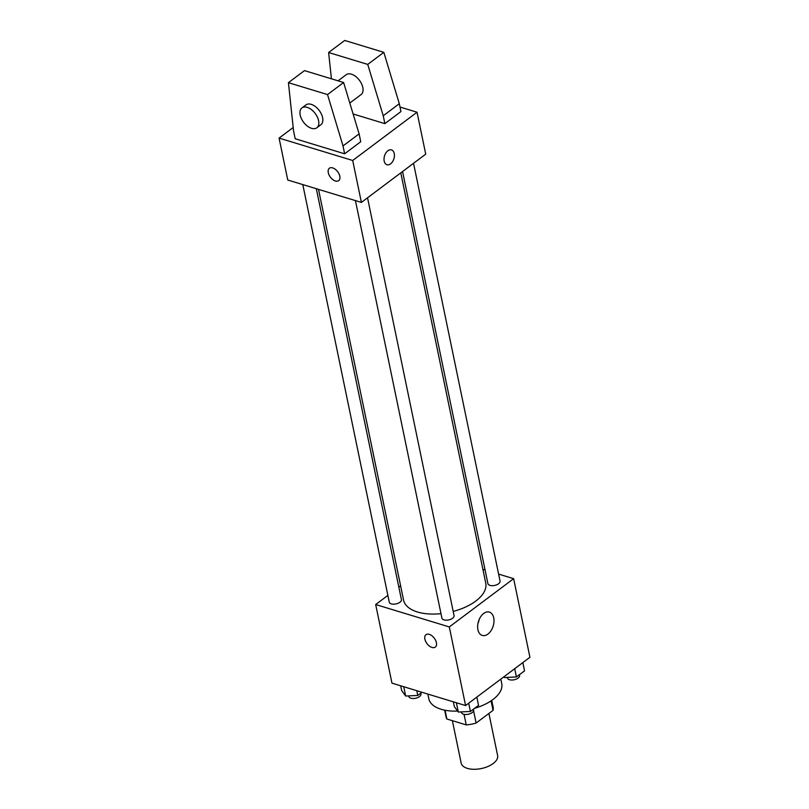 <?xml version="1.0" encoding="UTF-8"?>
<svg xmlns="http://www.w3.org/2000/svg" width="809" height="809" viewBox="0 0 809 809"><rect width="100%" height="100%" fill="white"/><g stroke="black" fill="none" stroke-linecap="round" stroke-linejoin="round"><path stroke-width="1.21" d="M452.373 720.677L461.16 763.089A18.617 9.425 -11.7 0 0 481.304 768.55A18.617 9.425 -11.7 0 0 497.626 755.545L488.909 713.447M491.073 700.867L493.045 710.353L476.117 723.044A24.037 12.165 -11.7 0 1 466.237 724.894L446.871 719.009A24.037 12.165 -11.7 0 1 446.093 717.027L444.667 710.16M493.045 710.353A24.037 12.165 -11.7 0 0 493.156 707.278L491.73 700.422M473.568 710.737L476.117 723.044M445.051 710.241L446.871 719.009M464.053 714.357L466.237 724.894M427.85 694.071L428.81 698.733A37.244 18.86 -11.7 0 0 457.601 711.081M474.671 708.269A37.244 18.86 -11.7 0 0 501.742 683.635L500.811 679.125M498.607 574.097L513.644 578.678L529.925 657.282L465.579 705.549L391.961 683.15L375.679 604.535L387.865 595.394M398.837 587.162L400.617 585.837M318.513 189.377L403.57 600.116A41.957 21.246 -11.7 0 0 440.976 613.657M453.192 611.422A41.957 21.246 -11.7 0 0 485.744 583.097L400.789 172.863M513.644 578.678L449.308 626.935L375.679 604.535M482.892 569.324L485.076 569.991M355.434 200.602L441.906 618.127A6.209 3.145 -11.7 0 0 448.621 619.937A6.209 3.145 -11.7 0 0 454.061 615.609L367.539 197.8M302.799 184.594L389.26 602.108A6.209 3.145 -11.7 0 0 395.975 603.929A6.209 3.145 -11.7 0 0 401.416 599.6L316.319 188.709M413.541 163.297L500.063 581.105A6.209 3.145 168.3 0 1 496.797 584.765A6.209 3.145 168.3 0 1 489.961 585.372A6.209 3.145 168.3 0 1 487.898 583.613L402.569 171.528M449.308 626.935L465.579 705.549M493.723 617.833A12.206 7.716 -73.1 0 1 491.043 630.666A12.206 7.716 -73.1 0 1 482.265 635.439A12.206 7.716 -73.1 0 1 478.432 621.524A12.206 7.716 -73.1 0 1 489.364 612.089A12.206 7.716 -73.1 0 1 493.723 617.833M435.293 647.099A7.756 4.551 53.1 0 1 431.996 647.443A7.756 4.551 53.1 0 1 425.655 641.416A7.756 4.551 53.1 0 1 425.979 634.691A7.756 4.551 53.1 0 1 434.281 638.17A7.756 4.551 53.1 0 1 435.293 647.109A7.756 4.551 53.1 0 1 431.996 647.453A7.756 4.551 53.1 0 1 425.665 641.416A7.756 4.551 53.1 0 1 425.979 634.691M479.15 619.552A12.206 7.716 -73.1 0 1 477.937 623.557M400.01 107.051L417.039 112.229L425.726 154.155L361.39 202.412L287.761 180.023L279.075 138.096L293.192 127.509M339.79 176.2A7.756 4.551 53.1 0 1 338.698 180.66A7.756 4.551 53.1 0 1 330.396 177.181A7.756 4.551 53.1 0 1 329.384 168.242A7.756 4.551 53.1 0 1 335.31 169.303A7.756 4.551 53.1 0 1 339.79 176.2M417.039 112.229L352.704 160.485L361.39 202.412M352.704 160.485L279.075 138.096M329.384 168.242A7.756 4.551 -126.9 0 0 330.406 177.181A7.756 4.551 -126.9 0 0 338.698 180.66M387.865 150.767A7.756 4.905 -73.1 0 1 391.475 149.898A7.756 4.905 -73.1 0 1 393.912 158.746A7.756 4.905 -73.1 0 1 386.965 164.743A7.756 4.905 -73.1 0 1 384.032 158.574A7.756 4.905 -73.1 0 1 387.865 150.767M386.955 164.743A7.756 4.905 106.9 0 0 393.902 158.746A7.756 4.905 106.9 0 0 391.475 149.898M353.108 113.978L384.862 123.635L400.94 111.571L399.312 103.704L383.83 52.342L344.715 40.45L328.626 52.514L331.427 78.797M344.644 153.801L360.733 141.727L359.105 133.869L343.613 82.508L304.497 70.616L288.419 82.68L293.556 130.886L295.184 138.754L344.644 153.801L343.016 145.933L327.534 94.572L288.419 82.68M349.812 103.036L361.057 94.592A12.418 7.281 -126.9 0 0 361.572 83.833A12.418 7.281 -126.9 0 0 351.44 74.185A12.418 7.281 -126.9 0 0 346.161 74.741L338.061 80.819M384.862 123.635L383.233 115.778L367.741 64.407L328.626 52.514M316.835 127.771L320.849 124.758A12.418 7.281 -126.9 0 0 321.365 113.998A12.418 7.281 -126.9 0 0 311.232 104.351A12.418 7.281 -126.9 0 0 305.954 104.897L301.929 107.91A12.418 7.281 53.1 0 1 315.207 113.472A12.418 7.281 53.1 0 1 316.835 127.771A12.418 7.281 53.1 0 1 307.349 126.083A12.418 7.281 53.1 0 1 300.179 115.05A12.418 7.281 53.1 0 1 301.929 107.91M327.534 94.572L343.613 82.508M367.741 64.407L383.83 52.342M343.016 145.933L359.105 133.869M383.233 115.778L399.312 103.704M522.836 662.601L524.545 670.853L516.425 676.951L504.31 677.548L503.815 676.87M504.118 676.637L504.31 677.548M514.716 668.699L516.425 676.951M507.324 677.406L507.435 677.952A6.209 3.145 -11.7 0 0 514.15 679.772A6.209 3.145 -11.7 0 0 519.59 675.434L519.439 674.686M476.835 697.105L478.544 705.357L470.423 711.455L458.309 712.051L454.314 706.56L453.333 701.818M456.377 702.748L458.309 712.051M468.714 703.203L470.423 711.455M461.322 711.91L461.433 712.456A6.209 3.145 -11.7 0 0 468.158 714.276A6.209 3.145 -11.7 0 0 473.599 709.938L473.437 709.19M421.985 692.292L417.778 695.447L405.663 696.043L401.668 690.552L400.688 685.81M403.731 686.74L405.663 696.043M416.797 690.704L417.778 695.447M408.676 695.892L408.798 696.448A6.209 3.145 -11.7 0 0 415.513 698.268A6.209 3.145 -11.7 0 0 420.953 693.93L420.791 693.182"/></g></svg>

